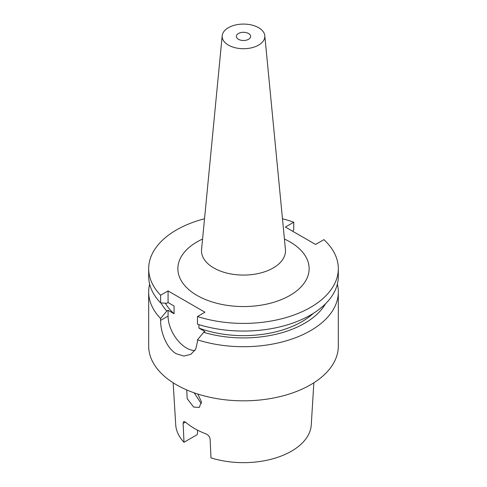 <?xml version="1.0" encoding="UTF-8"?>
<svg xmlns="http://www.w3.org/2000/svg" width="487" height="487" viewBox="0 0 487 487"><rect width="100%" height="100%" fill="white"/><g stroke="black" fill="none" stroke-linecap="round" stroke-linejoin="round"><path stroke-width="0.73" d="M238.472 33.493A7.11 4.103 180 0 1 246.221 32.605A7.11 4.103 180 0 1 250.61 36.397A7.11 4.103 180 0 1 248.528 39.301A7.11 4.103 180 0 1 240.779 40.19A7.11 4.103 180 0 1 236.39 36.397A7.11 4.103 180 0 1 238.472 33.493M258.585 27.686A21.337 12.315 180 0 1 264.8 35.709A21.337 12.315 180 0 1 252.211 47.641A21.337 12.315 180 0 1 228.415 45.108A21.337 12.315 180 0 1 222.2 35.709A21.337 12.315 180 0 1 235.885 24.892A21.337 12.315 180 0 1 258.585 27.686M194.21 392.851L200.754 402.889L201.502 403.273M197.813 394.056L201.46 401.872L199.226 407.461L193.589 407.029L187.172 398.603L186.746 389.941M173.153 382.788L175.734 424.889A67.809 39.149 180 0 0 183.995 442.275L183.124 423.428L183.709 421.48L185.468 422.071A69.233 39.971 0 0 0 194.544 428.542A69.233 39.971 0 0 0 205.751 433.783C208.247 434.879 209.696 436.62 210.11 439.006L210.987 457.859A67.809 39.149 180 0 0 311.266 424.889L313.847 382.788M197.497 430.149L197.497 433.71L197.077 434.727L183.995 442.275M149.649 284.146A94.819 54.745 0 0 0 148.681 291.969A94.819 54.745 0 0 0 160.6 318.541L160.6 320.397C160.448 331.696 166.463 348.4 176.452 353.824L183.897 356.064L190.77 354.378L195.677 349.264L197.472 341.685L197.472 339.829A94.819 54.745 0 0 0 338.319 291.969A94.819 54.745 0 0 0 337.351 284.146M338.319 291.969L338.319 346.08A94.819 54.745 180 0 1 279.788 396.662A94.819 54.745 180 0 1 176.452 384.791A94.819 54.745 180 0 1 148.681 346.08L148.681 291.969M292.657 231.234L293.746 229.894L293.746 222.23L285.406 227.045L315.576 244.468L323.916 239.653A94.819 54.745 180 0 1 338.319 268.66A94.819 54.745 180 0 1 197.472 316.526L204.948 312.21L168.07 290.922L168.07 302.53L166.785 303.273L160.6 302.896A94.819 54.745 0 0 1 148.681 276.324L148.681 268.66A94.819 54.745 180 0 1 204.528 218.754M282.472 218.754A94.819 54.745 180 0 1 293.746 222.23M160.6 318.541L166.785 311.016L168.07 310.274L174.072 313.738L174.072 306L168.07 302.53M161.008 302.92A86.436 49.905 0 0 0 166.785 311.016M198.946 324.646L198.946 328.098L204.948 331.568L203.663 332.304A86.436 49.905 0 0 0 325.486 303.821M203.663 332.304L197.472 339.829M165.3 303.188A82.492 47.629 0 0 0 174.072 313.738M198.946 328.098A82.492 47.629 0 0 0 313.385 313.324M197.472 316.526L197.472 324.184A94.819 54.745 0 0 0 338.319 276.324L338.319 268.66M168.07 290.922L160.6 295.232A94.819 54.745 180 0 1 148.681 268.66M160.6 295.232L160.6 302.896M168.07 310.274L168.07 316.081A26.073 15.054 -120 0 0 194.91 350.53M264.8 35.709L285.437 249.478A42.004 24.253 180 0 1 285.437 249.478A42.004 24.253 180 0 1 260.648 272.964A42.004 24.253 180 0 1 213.799 267.972A42.004 24.253 180 0 1 201.563 249.478A42.004 24.253 180 0 1 201.563 249.472L201.551 249.6M202.568 239.038A65.635 37.895 0 0 0 197.089 295.457A65.635 37.895 0 0 0 289.911 295.457A65.635 37.895 0 0 0 289.911 241.862A65.635 37.895 0 0 0 284.432 239.038M185.468 422.071L183.124 423.428M160.6 320.397L168.07 316.081M222.2 35.709L201.563 249.478"/></g></svg>
